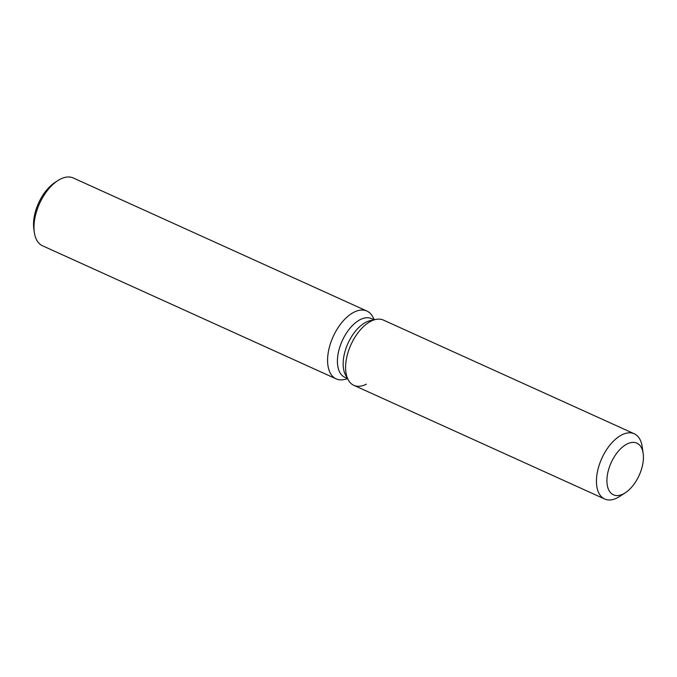 <?xml version="1.0" encoding="UTF-8"?>
<svg xmlns="http://www.w3.org/2000/svg" width="677" height="677" viewBox="0 0 677 677"><rect width="100%" height="100%" fill="white"/><g stroke="black" fill="none" stroke-linecap="round" stroke-linejoin="round"><path stroke-width="1.02" d="M623.39 493.897A28.366 15.368 114.4 0 0 641.999 467.418A28.366 15.368 114.4 0 0 636.888 443.139A28.366 15.368 114.4 0 0 626.961 444.053A28.366 15.368 114.4 0 0 608.344 470.532A28.366 15.368 114.4 0 0 613.464 494.819A28.366 15.368 114.4 0 0 623.39 493.897A28.366 15.368 114.4 0 0 625.243 492.822A28.366 15.368 114.4 0 0 643.15 453.311A28.366 15.368 114.4 0 0 636.888 443.139A28.366 15.368 114.4 0 0 626.961 444.053A28.366 15.368 114.4 0 0 608.344 470.532A28.366 15.368 114.4 0 0 613.464 494.819A28.366 15.368 114.4 0 0 623.39 493.897M643.15 453.311L642.168 446.608A35.813 19.405 114.4 0 0 634.256 433.771L383.419 320.086A35.813 19.405 114.4 0 0 375.777 319.451L370.319 320.619A32.234 17.458 114.4 0 0 365.91 322.244A32.234 17.458 114.4 0 0 346.632 346.573A32.234 17.458 114.4 0 0 345.617 375.126L348.333 380.009A35.813 19.405 114.4 0 0 366.375 384.172M370.319 320.619L375.777 319.451A35.813 19.405 114.4 0 0 370.886 321.245A35.813 19.405 114.4 0 0 349.459 348.283A35.813 19.405 114.4 0 0 348.333 380.009A35.813 19.405 114.4 0 0 353.851 385.331L604.688 499.017A35.813 19.405 114.4 0 0 617.221 497.857A35.813 19.405 114.4 0 0 619.557 496.503L625.243 492.822M374.119 319.806L371.461 318.596A32.234 17.458 114.4 0 0 360.181 319.646A32.234 17.458 114.4 0 0 339.033 349.73A32.234 17.458 114.4 0 0 344.847 377.317L347.504 378.528M374.398 319.747L372.629 316.582A37.235 20.166 114.4 0 0 366.9 311.048A37.235 20.166 114.4 0 0 353.876 312.249A37.235 20.166 114.4 0 0 329.445 347.005A37.235 20.166 114.4 0 0 336.164 378.866A37.235 20.166 114.4 0 0 344.102 379.535L347.639 378.773M366.9 311.048L73.302 177.983A37.235 20.166 114.4 0 0 60.278 179.193A37.235 20.166 114.4 0 0 57.841 180.598A37.235 20.166 114.4 0 0 34.341 232.456A37.235 20.166 114.4 0 0 42.566 245.81L336.164 378.866M57.841 180.598L55.006 182.435A33.511 18.152 114.4 0 0 33.85 229.114L34.341 232.456M375.777 319.451A35.813 19.405 114.4 0 0 370.886 321.245A35.813 19.405 114.4 0 0 349.459 348.283A35.813 19.405 114.4 0 0 348.333 380.009L345.617 375.126M634.256 433.771A35.813 19.405 114.4 0 0 621.731 434.93A35.813 19.405 114.4 0 0 598.231 468.357A35.813 19.405 114.4 0 0 604.688 499.017"/></g></svg>
